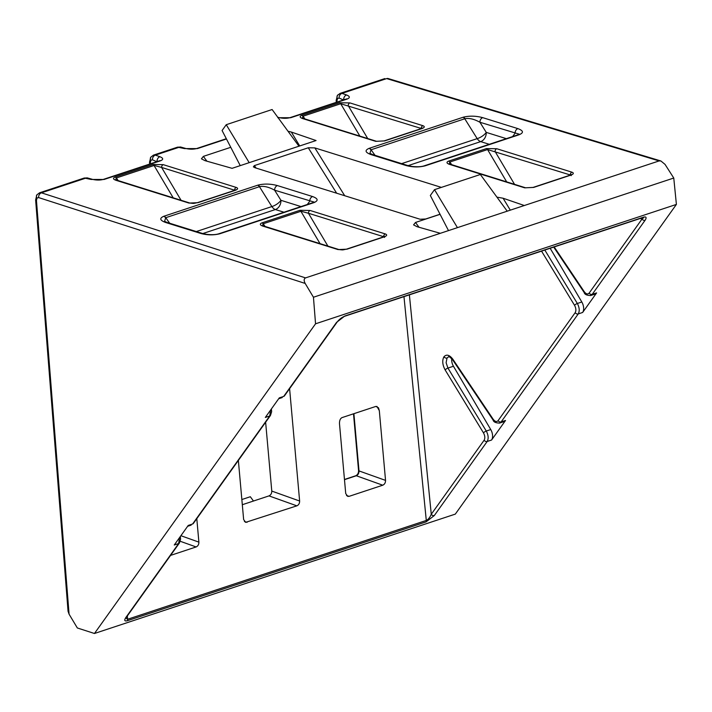 <?xml version="1.0" encoding="UTF-8"?>
<svg xmlns="http://www.w3.org/2000/svg" width="712" height="712" viewBox="0 0 712 712"><rect width="100%" height="100%" fill="white"/><g stroke="black" fill="none" stroke-linecap="round" stroke-linejoin="round"><path stroke-width="1.07" d="M125.935 618.149L127.608 619.262L426.292 520.445C428.295 519.493 429.941 517.428 431.267 514.26L484.133 440.203C485.21 438.192 484.997 435.753 483.484 432.896L445.142 369.937C442.41 364.767 442.027 360.361 443.977 356.73C446.54 354.042 449.486 354.852 452.823 359.177L493.202 419.288C495.045 421.673 496.682 422.127 498.097 420.641L575.198 312.639C576.275 310.628 576.061 308.189 574.557 305.332L541.538 251.122M451.755 358.661A7.716 4.414 -108.3 0 0 451.72 360.868A7.716 4.414 -108.3 0 0 453.446 366.253L490.746 429.558A7.992 4.575 71.7 0 1 491.565 440.034L487.177 441.485L434.311 515.541A2.394 1.816 -144.5 0 1 431.267 514.26L409.382 294.848M344.795 316.012A2.394 1.344 -108.8 0 1 344.377 316.351L344.377 316.351C341.716 317.472 339.366 319.296 337.301 321.833L337.301 321.833A2.394 1.816 -144.5 0 1 336.553 322.376L344.795 316.012L643.55 217.178C646.309 216.493 646.816 217.534 645.072 220.311L592.206 294.359L590.435 295.578M519.368 134.23L479.933 122.259C474.139 119.073 469.155 117.889 464.981 118.708L464.776 118.77A3.996 2.287 -108.3 0 0 463.031 117.284L463.334 117.186C469.422 115.682 475.883 115.834 482.718 117.649L517.9 128.623C523.516 130.723 523.899 132.77 519.048 134.773L425.375 165.762A3.996 2.287 -108.3 0 0 424.459 165.754L424.459 165.754C421.611 166.786 417.428 167.008 411.919 166.421L407.762 165.54A3.996 3.035 -72.7 0 0 406.232 165.576L371.041 154.593A3.996 3.035 -72.7 0 1 372.572 154.557L407.762 165.54M370.881 149.84A3.996 2.43 -109.6 0 0 369.03 148.381L369.323 148.283A3.996 2.287 71.7 0 1 371.068 149.769L369.902 153.365L372.572 154.557M165.567 217.756A3.996 2.43 -109.6 0 0 163.715 216.306L164.009 216.208A3.996 2.287 71.7 0 1 165.754 217.694L164.588 221.29M165.727 222.518A3.996 3.035 -72.7 0 1 167.258 222.482L202.448 233.465A3.996 3.035 -72.7 0 0 200.917 233.492L165.727 222.518C159.897 220.373 159.221 218.308 163.715 216.306M312.942 202.653A3.996 2.439 70.3 0 1 313.066 202.6L314.143 202.092L274.618 190.184C268.825 186.998 263.841 185.814 259.666 186.633L259.462 186.695A3.996 2.287 -108.3 0 0 257.717 185.2L258.02 185.111C264.108 183.607 270.569 183.758 277.404 185.574L312.586 196.548C318.077 198.577 318.567 200.588 314.072 202.582L220.061 233.687A3.996 2.287 -108.3 0 0 219.145 233.67A3.996 2.287 -108.3 0 0 219.011 233.723M307.272 204.522L309.8 201.167A3.996 3.035 -72.7 0 1 312.586 196.548M339.98 93.432L341.974 93.388A3.996 3.115 108.9 0 0 339.099 98.034L337.488 98.576L336.954 101.042A3.996 1.157 176.7 0 1 336.171 100.41L336.287 102.332M153.329 155.18L155.323 155.136A3.996 3.115 108.9 0 0 152.448 159.782L150.837 160.325L150.303 162.79A3.996 1.157 176.7 0 1 149.529 162.158L149.636 164.08M154.175 165.451A2.394 1.282 -107 0 0 153.151 164.472L163.27 164.659A2.394 1.816 107.3 0 0 161.597 167.427L154.175 165.451L116.27 177.991L115.753 179.78M116.27 177.991A2.394 1.46 -109.7 0 0 115.113 177.057L152.973 164.534A2.394 1.371 71.7 0 1 154.059 165.495L173.221 197.856M115.798 179.851L189.917 203.062A2.394 1.816 107.3 0 0 189.917 203.062L189.917 203.062A2.394 1.816 107.3 0 0 189 203.08L115.994 180.305A2.394 1.816 -72.7 0 1 116.91 180.287M301.007 211.268A2.394 1.282 -107 0 0 299.983 210.289L310.112 210.476A2.394 1.816 107.3 0 0 308.438 213.244L301.007 211.268L263.111 223.808L262.595 225.597M263.111 223.808A2.394 1.46 -109.7 0 0 261.954 222.874L299.805 210.343A2.394 1.371 71.7 0 1 300.9 211.304L320.062 243.664M262.639 225.668L338.957 249.565A2.394 1.816 107.3 0 0 338.957 249.565L338.957 249.565A2.394 1.816 107.3 0 0 338.04 249.583L262.835 226.113A2.394 1.816 -72.7 0 1 263.752 226.096M421.468 128.534L340.71 103.738A2.394 1.371 -108.3 0 0 339.615 102.786L349.921 102.911L422.919 125.695C425.002 126.54 424.663 127.51 421.913 128.578L384.605 140.923A2.394 1.371 -108.3 0 0 384.053 140.914L376.568 141.314A2.394 1.816 -72.7 0 0 375.651 141.332L302.644 118.557A2.394 1.816 -72.7 0 1 303.561 118.53L376.568 141.314M302.92 116.243A2.394 1.46 -109.7 0 0 301.763 115.308L301.941 115.246A2.394 1.371 71.7 0 1 303.027 116.207L302.404 118.032M302.449 118.103L303.561 118.53M570.508 175.036L487.551 149.556A2.394 1.371 -108.3 0 0 486.456 148.594L496.762 148.728L571.958 172.188C574.041 173.043 573.703 174.004 570.953 175.081L533.644 187.425A2.394 1.371 -108.3 0 0 533.092 187.416L525.607 187.808A2.394 1.816 -72.7 0 1 525.616 187.817M449.762 162.06A2.394 1.46 -109.7 0 0 448.605 161.126L448.774 161.063A2.394 1.371 71.7 0 1 449.868 162.025L449.245 163.849M449.29 163.92L525.607 187.808A2.394 1.816 -72.7 0 0 524.691 187.835L449.486 164.365A2.394 1.816 -72.7 0 1 450.402 164.347M39.4 192.872L41.421 192.819L305.546 277.894L440.327 233.305L417.045 226.701L413.565 224.885L415.505 222.456L419.03 227.27M440.078 214.321L415.505 222.456M496.94 197.144L503.099 198.23L510.299 210.156M39.596 192.801L36.864 194.839A3.996 3.026 35.5 0 0 36.971 198.132L36.463 200.579L69.073 614.171L77.341 627.975L94.456 633.493L455.315 514.108L676.4 204.415L673.766 178.036L665.035 164.383L660.905 160.983L659.098 160.93L524.317 205.519L503.099 198.23M230.768 147.313L203.374 156.373L201.434 158.812L204.914 160.627L232.076 168.326L316.066 140.54L291.315 132.04L299.716 145.951M288.013 131.257L291.315 132.04M441.395 187.39L314.837 147.9L344.715 195.729M440.034 214.241L425.678 218.993L420.08 219.243L254.932 167.72L253.374 166.848L254.353 165.611L256.115 168.085M336.66 193.219L308.278 147.776L254.353 165.611M308.278 147.776L314.837 147.9M265.629 422.225L271.779 491.075L299.627 501.026L289.597 388.654M299.627 501.026C299.636 503.375 298.711 504.977 296.851 505.84L269.002 495.89L242.311 504.719M269.002 495.89C270.854 495.027 271.779 493.425 271.779 491.075M94.456 633.493L315.55 323.8L676.4 204.415M425.998 521.914A2.394 1.371 -108.3 0 0 426.292 520.445L426.328 520.436A2.394 1.344 71.2 0 1 426.061 521.896L127.315 620.731C124.555 621.416 124.048 620.375 125.784 617.607L178.65 543.55L174.262 545L188.226 525.447L192.614 523.987L269.723 415.986L265.327 417.437L279.291 397.883L283.688 396.424L336.553 322.376M550.162 248.274L581.82 301.995A7.992 4.575 71.7 0 1 582.63 312.47L596.594 292.908A7.992 4.575 71.7 0 1 595.116 294.047L590.72 295.507M491.565 440.034L505.529 420.472A7.992 4.575 71.7 0 1 504.052 421.611L499.37 423.142M184.506 148.585L177.591 147.144L180.884 147.09L185.93 148.523A3.996 2.946 -74.2 0 0 184.506 148.585L197.375 148.603A3.996 2.287 -108.3 0 0 196.459 148.594L196.459 148.594C193.281 149.395 189.775 149.369 185.93 148.523M305.546 277.894C303.855 278.793 303.739 280.644 305.181 283.438L38.617 197.58L36.971 198.132M673.766 178.036L313.449 297.242L305.181 283.438M524.317 205.519L440.327 233.305M346.513 495.588L349.174 496.317L382.762 485.201L356.303 475.749A2.394 1.371 -108.3 0 0 355.751 475.741A2.394 1.371 -108.3 0 0 355.751 475.749L344.466 479.479M349.174 496.317L347.723 496.371L345.721 493.558L339.499 423.836C339.393 420.605 340.238 418.522 342.027 417.606L375.856 406.418L378.508 407.825L379.318 410.664L376.915 406.383M353.9 413.681L359.008 470.917L385.539 480.386L379.318 410.664M385.539 480.386C385.548 482.736 384.622 484.338 382.762 485.201M180.893 535.709L198.888 542.135L196.797 518.656M198.888 542.135C198.897 544.484 197.972 546.086 196.112 546.949L170.56 555.404M296.851 505.84L245.64 522.359L243.638 519.546L238.36 460.433M315.55 323.8L313.449 297.242M69.073 614.171L68.058 611.261L35.627 199.921A3.996 1.219 -4.5 0 0 36.463 200.579M507.211 211.179L480.36 174.493L434.498 189.668L430.333 195.497L448.498 230.599M457.433 227.644L434.498 189.668M253.463 501.026L250.321 496.727L241.849 499.53M249.191 162.665L226.247 124.698L222.082 130.527L240.247 165.629M298.96 146.2L272.109 109.523L226.247 124.698M180.884 147.09A3.996 2.946 -74.2 0 0 179.46 147.153L155.323 155.136L159.915 156.72C163.422 158.153 163.573 159.532 160.36 160.85L104.05 179.477A3.996 2.287 -108.3 0 0 103.133 179.469C99.956 180.27 96.449 180.243 92.605 179.397L92.605 179.397A3.996 2.946 -74.2 0 0 91.181 179.46L84.265 178.018L39.596 192.792M554.185 246.939L584.267 291.724C586.118 294.109 587.747 294.563 589.162 293.077L642.028 219.02C644.022 217.569 644.191 217.062 642.553 217.516M125.784 617.607A2.394 1.816 35.5 0 0 126.54 617.064L125.926 618.061M383.857 236.785L308.438 213.244L327.903 246.112M234.827 190.282L161.597 167.427L181.062 200.294M353.499 413.814L358.563 470.534A2.394 0.748 174.9 0 0 359.008 470.917C359.017 473.257 358.118 474.877 356.303 475.749L344.483 479.666M533.092 187.416L570.401 175.072A2.394 1.371 71.7 0 1 570.953 175.081M514.553 184.364L495.089 151.496A2.394 1.816 -72.7 0 1 496.762 148.728M384.053 140.914L421.362 128.569A2.394 1.371 71.7 0 1 421.913 128.578M367.712 138.546L348.248 105.679A2.394 1.816 -72.7 0 1 349.921 102.911M338.957 249.565C343.638 250.063 341.885 250.054 346.45 249.164L346.45 249.164A2.394 1.371 71.7 0 1 346.993 249.173L338.04 249.583M262.123 222.811A2.394 1.371 71.7 0 1 263.218 223.773L265.078 226.514M346.45 249.164L383.75 236.82A2.394 1.371 71.7 0 1 384.302 236.829L346.993 249.173M189.917 203.062C194.599 203.561 192.845 203.552 197.411 202.662L197.411 202.662A2.394 1.371 71.7 0 1 197.954 202.671L189 203.08M115.291 176.994A2.394 1.371 71.7 0 1 116.376 177.956L118.236 180.697M197.411 202.662L234.711 190.318A2.394 1.371 71.7 0 1 235.263 190.327L197.954 202.671M159.915 156.72A3.996 3.115 108.9 0 0 157.04 161.357C159.675 160.85 160.227 160.868 158.705 161.41M38.617 197.58A3.996 3.062 107.9 0 1 41.421 192.819L86.134 178.027A3.996 2.946 -74.2 0 1 87.567 177.964L92.605 179.397M659.098 160.93L386.687 78.596L341.974 93.388L346.566 94.972A3.996 3.115 108.9 0 0 343.691 99.609C346.317 99.102 346.877 99.119 345.356 99.662M278.054 117.64A3.996 2.946 -74.2 0 1 279.255 117.649L279.255 117.649C283.1 118.495 286.607 118.521 289.784 117.72L289.784 117.72A3.996 2.287 -108.3 0 1 290.701 117.729L347.011 99.102C350.224 97.784 350.073 96.405 346.566 94.972M401.63 163.626L477.182 138.635A7.992 2.999 148 0 0 486.252 132.387L506.348 138.662M519.297 134.337L518.131 134.764A3.996 2.287 71.7 0 1 519.048 134.773M196.316 231.551L271.868 206.56A7.992 2.999 148 0 0 280.937 200.312L301.034 206.587M314.072 202.582A3.996 2.439 70.3 0 0 313.066 202.6L312.817 202.68A3.996 2.287 71.7 0 1 313.734 202.697M283.981 212.22L275.366 209.542A7.992 6.061 107.3 0 0 280.937 200.312L274.618 190.184A3.996 3.035 -72.7 0 1 277.404 185.574M512.587 136.597L515.114 133.242A3.996 3.035 -72.7 0 1 517.9 128.623M489.295 144.305L480.68 141.617A7.992 6.061 107.3 0 0 486.252 132.387L479.933 122.259A3.996 3.035 -72.7 0 1 482.718 117.649M640.221 218.477L642.028 219.02A2.394 1.816 35.5 0 0 645.072 220.311M126.54 617.064L179.406 543.007A2.394 1.816 -144.5 0 1 178.65 543.55L179.531 537.631M434.311 515.541L426.061 521.896M443.977 356.73A2.394 1.816 35.5 0 0 447.02 358.011L446.113 362.72L447.937 368.077L486.287 431.036C488.423 435.13 488.717 438.61 487.177 441.485A2.394 1.816 -144.5 0 1 484.133 440.203M493.202 419.288A2.394 0.801 -33.9 0 0 493.06 419.973L452.681 359.863C450.002 357.032 448.596 356.045 448.462 356.899L447.02 358.011M452.681 359.863A2.394 0.801 -33.9 0 1 452.823 359.177M464.981 118.708A3.996 2.136 -107.1 0 0 463.334 117.186M371.041 154.593C365.212 152.448 364.535 150.383 369.03 148.381M259.666 186.633A3.996 2.136 -107.1 0 0 258.02 185.111M312.817 202.68L218.887 233.758A3.996 2.127 73 0 1 219.714 233.794C213.662 235.298 207.397 235.2 200.917 233.492M338.707 94.491A3.996 3.026 35.5 0 0 337.443 95.399L337.443 95.399A3.996 3.026 35.5 0 0 337.488 98.576M177.591 147.144L153.525 155.109L150.802 157.147A3.996 3.026 35.5 0 0 150.837 160.325M115.994 180.305C113.012 179.202 112.719 178.116 115.113 177.057M262.835 226.113C259.853 225.019 259.56 223.933 261.954 222.874M340.817 103.703A2.394 1.282 -107 0 0 339.793 102.724M302.644 118.557C299.663 117.453 299.369 116.368 301.763 115.308M487.658 149.52A2.394 1.282 -107 0 0 486.634 148.541M449.486 164.365C446.504 163.27 446.21 162.185 448.605 161.126M453.446 366.253L447.937 368.077A2.394 0.667 148.7 0 0 445.142 369.937M164.009 216.208L257.717 185.2M369.323 148.283L463.031 117.284M425.375 165.762C419.306 167.373 412.924 167.311 406.232 165.576M448.774 161.063L486.456 148.594M533.644 187.425L524.691 187.835M301.941 115.246L339.615 102.786M384.605 140.923L375.651 141.332M310.112 210.476L385.317 233.937C387.39 234.791 387.052 235.752 384.302 236.829M163.27 164.659L236.277 187.443C238.351 188.288 238.013 189.258 235.263 190.327M277.831 117.711L290.701 117.729M226.46 138.982L197.375 148.603M91.181 179.46L104.05 179.477M596.594 292.908L592.206 294.359A2.394 1.816 -144.5 0 1 589.162 293.077M582.63 312.47L578.242 313.921L501.141 421.922L499.646 423.062C495.739 423.035 493.541 422.011 493.06 419.973M505.529 420.472L501.141 421.922A2.394 1.816 -144.5 0 1 498.097 420.641M386.687 78.596L388.182 78.551A3.996 2.999 106.8 0 0 386.687 78.596M127.341 615.942L127.608 619.262A2.394 1.371 -108.3 0 1 127.315 620.731M426.292 520.445L403.971 296.637M244.43 521.576L247.091 522.297M203.374 156.373L206.907 161.197M343.433 99.965L339.099 98.034M336.954 101.042L337.016 102.092M156.782 161.722L152.448 159.782M150.303 162.79L150.365 163.84M196.112 546.949L180.243 541.28M383.643 236.856L383.643 236.704A2.394 1.816 -72.7 0 1 385.317 233.937M234.604 190.353L234.604 190.211A2.394 1.816 -72.7 0 1 236.277 187.443M284.435 395.89L283.688 396.424A2.394 1.816 -144.5 0 0 284.435 395.89L337.301 321.833M271.397 408.937L271.646 411.687L270.471 415.443A2.394 1.816 -144.5 0 1 269.723 415.986L270.596 410.067M581.82 301.995L577.352 303.472C579.488 307.566 579.782 311.046 578.242 313.921A2.394 1.816 -144.5 0 1 575.198 312.639M544.813 250.046L577.352 303.472A2.394 0.667 148.7 0 0 574.557 305.332M193.37 523.453L192.614 523.987A2.394 1.816 -144.5 0 0 193.37 523.453L270.471 415.443M490.746 429.558L486.287 431.036A2.394 0.667 148.7 0 0 483.484 432.896M169.696 223.248L165.754 217.694L259.462 186.695L271.868 206.56A7.992 4.575 71.7 0 0 275.366 209.542L202.76 233.563M506.713 181.916L487.551 149.556L449.868 162.025L451.728 164.766M570.294 175.108L570.285 174.956A2.394 1.816 -72.7 0 1 571.958 172.188M359.872 136.099L340.71 103.738L303.027 116.207L304.887 118.949M421.255 128.605L421.255 128.454A2.394 1.816 -72.7 0 1 422.919 125.695M408.074 165.638L480.68 141.617A7.992 4.575 71.7 0 1 477.182 138.635L464.776 118.77L371.068 149.769L375.01 155.323M160.36 160.85A3.996 2.287 -108.3 0 0 159.444 160.841L103.133 179.469M347.011 99.102A3.996 2.287 -108.3 0 0 346.094 99.093L289.784 117.72M344.857 315.995A2.394 1.371 -108.3 0 1 344.412 316.342L344.377 316.351A2.394 1.371 -108.3 0 0 344.412 316.342L643.105 217.525A2.394 1.371 -108.3 0 0 643.55 217.178M590.711 295.498L590.711 295.498C586.804 295.471 584.605 294.448 584.125 292.41A2.394 0.801 -33.9 0 1 584.267 291.724M164.641 221.37L167.258 222.482M384.836 78.578L340.176 93.352L337.443 95.399L336.171 100.41M282.21 397.572L278.686 398.738M191.145 525.136L187.612 526.302M358.563 470.534C358.625 473.026 357.691 474.771 355.751 475.749M570.401 175.072L571.531 174.556L571.158 175.677M421.362 128.569L422.492 128.053M383.75 236.82L384.88 236.304L384.507 237.425M234.711 190.318L235.841 189.801M150.802 157.147L149.529 162.158M159.577 161.037L159.995 160.609L159.444 160.841M84.265 178.027L87.567 177.964M226.327 138.715L196.459 148.594M346.228 99.288L346.646 98.861L346.094 99.093M277.742 117.222L279.255 117.649M36.864 194.839L35.627 199.921M388.182 78.551L660.905 160.983M218.887 233.758C215.923 234.738 211.82 234.924 206.56 234.337L202.448 233.465M518.131 134.764L424.459 165.754M643.105 217.525L643.595 217.338M584.125 292.41L553.696 247.1M180.332 536.501L180.572 539.251L179.406 543.007"/></g></svg>
